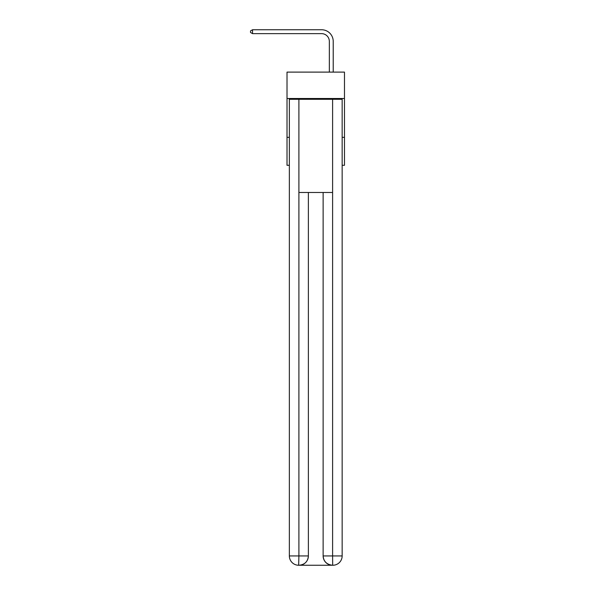 <?xml version="1.0" encoding="UTF-8"?>
<svg xmlns="http://www.w3.org/2000/svg" width="595" height="595" viewBox="0 0 595 595"><rect width="100%" height="100%" fill="white"/><g stroke="black" fill="none" stroke-linecap="round" stroke-linejoin="round"><path stroke-width="0.89" d="M344.483 98.51L344.483 72.107L287.013 72.107L287.013 98.51L344.483 98.51L344.483 165.298L342.155 165.298M289.349 137.341L287.013 137.341L287.013 98.51M344.483 137.341L342.155 137.341M287.013 137.341L287.013 165.298L289.349 165.298M329.34 72.107L329.34 41.397A7.765 7.765 0 0 0 321.575 33.632L252.533 33.632L250.517 32.465L250.517 30.918L252.533 29.75L321.575 29.75A11.647 11.647 0 0 1 333.222 41.397L333.222 72.107M298.668 565.25A9.319 9.319 0 0 1 289.349 555.931L298.898 555.931L298.668 565.25A9.319 9.319 0 0 1 289.349 555.931L289.349 99.291L298.898 99.291L298.898 192.483L332.605 192.483L332.605 99.291L298.898 99.291M332.605 99.291L342.155 99.291L342.155 555.931A9.319 9.319 0 0 1 332.836 565.25L332.449 565.25A9.319 9.319 0 0 1 323.13 555.931L323.13 192.483L323.13 555.931C323.606 561.427 326.707 564.529 332.449 565.25L298.891 565.25M308.374 192.483L308.374 555.931A9.319 9.319 0 0 1 299.054 565.25C304.818 564.648 307.92 561.539 308.374 555.931L308.374 192.483M323.13 555.931L332.605 555.931L332.672 565.25M329.34 41.397A7.765 7.765 0 0 0 321.575 33.632A7.765 7.765 0 0 1 329.34 41.397A7.765 7.765 0 0 0 321.575 33.632A7.765 7.765 0 0 1 329.34 41.397A7.765 7.765 0 0 0 321.575 33.632A7.765 7.765 0 0 1 329.34 41.397A7.765 7.765 0 0 0 321.575 33.632A7.765 7.765 0 0 1 329.34 41.397A7.765 7.765 0 0 0 321.575 33.632A7.765 7.765 0 0 1 329.34 41.397A7.765 7.765 0 0 0 321.575 33.632A7.765 7.765 0 0 1 329.34 41.397A7.765 7.765 0 0 0 321.575 33.632A7.765 7.765 0 0 1 329.34 41.397A7.765 7.765 0 0 0 321.575 33.632A7.765 7.765 0 0 1 329.34 41.397A7.765 7.765 0 0 0 321.575 33.632A7.765 7.765 0 0 1 329.34 41.397A7.765 7.765 0 0 0 321.575 33.632A7.765 7.765 0 0 1 329.34 41.397A7.765 7.765 0 0 0 321.575 33.632A7.765 7.765 0 0 1 329.34 41.397A7.765 7.765 0 0 0 321.575 33.632A7.765 7.765 0 0 1 329.34 41.397A7.765 7.765 0 0 0 321.575 33.632A7.765 7.765 0 0 1 329.34 41.397A7.765 7.765 0 0 0 321.575 33.632A7.765 7.765 0 0 1 329.34 41.397A7.765 7.765 0 0 0 321.575 33.632A7.765 7.765 0 0 1 329.34 41.397A7.765 7.765 0 0 0 321.575 33.632A7.765 7.765 0 0 1 329.34 41.397A7.765 7.765 0 0 0 321.575 33.632A7.765 7.765 0 0 1 329.34 41.397A7.765 7.765 0 0 0 321.575 33.632A7.765 7.765 0 0 1 329.34 41.397A7.765 7.765 0 0 0 321.575 33.632A7.765 7.765 0 0 1 329.34 41.397M252.533 29.75L321.575 29.75L252.533 29.75L321.575 29.75L252.533 29.75L321.575 29.75L252.533 29.75L321.575 29.75L252.533 29.75L321.575 29.75L252.533 29.75L321.575 29.75L252.533 29.75L321.575 29.75L252.533 29.75L321.575 29.75L252.533 29.75L321.575 29.75L252.533 29.75L321.575 29.75L252.533 29.75L321.575 29.75L252.533 29.75L321.575 29.75L252.533 29.75L321.575 29.75L252.533 29.75L321.575 29.75L252.533 29.75L321.575 29.75L252.533 29.75L321.575 29.75L252.533 29.75L321.575 29.75L252.533 29.75L321.575 29.75L252.533 29.75L321.575 29.75L252.533 29.75L252.533 33.632M308.374 555.931L298.898 555.931L298.898 192.483M332.605 192.483L332.605 555.931L342.155 555.931"/></g></svg>
